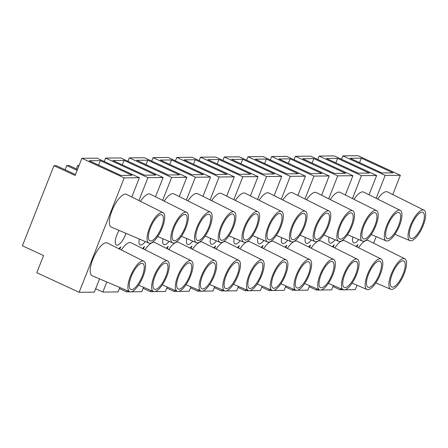 <?xml version="1.0" encoding="UTF-8"?>
<svg xmlns="http://www.w3.org/2000/svg" width="448" height="448" viewBox="0 0 448 448"><rect width="100%" height="100%" fill="white"/><g stroke="black" fill="none" stroke-linecap="round" stroke-linejoin="round"><path stroke-width="0.67" d="M75.488 174.53L56.319 165.67L53.945 165.693L22.4 245.778L43.568 255.562L36.809 272.726L79.139 292.292L94.326 292.152L99.551 278.874M77.498 169.417L69.132 165.547L66.758 165.57L65.117 169.736M131.796 197.019L139.39 177.738L97.059 158.172L81.872 158.318L75.113 175.476L53.945 165.693M106.842 281.977L102.866 292.068L118.048 291.928L119.795 287.493M155.523 196.795L163.117 177.514L120.781 157.948L105.599 158.094L147.93 177.66L138.908 200.57M131.37 291.799L141.775 291.704L143.522 287.269M179.245 196.571L186.838 177.29L144.508 157.724L129.326 157.864L171.657 177.436L162.63 200.346M155.098 291.575L165.497 291.48L167.244 287.045M202.972 196.347L210.566 177.066L168.23 157.5L153.048 157.64L195.384 177.212L186.357 200.122M178.819 291.351L189.224 291.256L190.971 286.821M226.699 196.123L234.293 176.842L191.957 157.276L176.775 157.416L219.106 176.988L210.084 199.898M202.546 291.127L212.946 291.032L214.693 286.597M250.421 195.899L258.014 176.618L215.684 157.052L200.497 157.192L242.833 176.764L233.806 199.674M226.274 290.903L236.673 290.808L238.42 286.373M274.148 195.675L281.742 176.394L239.406 156.828L224.224 156.968L266.554 176.54L257.533 199.45M249.995 290.679L260.394 290.584L262.142 286.149M297.87 195.446L305.463 176.17L263.133 156.604L247.946 156.744L290.282 176.316L281.254 199.226M273.722 290.455L284.122 290.36L285.869 285.925M321.597 195.222L329.19 175.946L286.854 156.38L271.673 156.52L314.003 176.092L304.982 199.002M297.444 290.231L307.849 290.136L309.596 285.701M345.318 194.998L352.912 175.722L310.582 156.156L295.394 156.296L337.73 175.868L328.703 198.778M321.171 290.007L331.57 289.906L333.318 285.477M369.046 194.774L376.639 175.498L334.303 155.932L319.122 156.072L361.458 175.644L352.43 198.554M77.129 170.363L66.758 165.57M79.061 165.458L77.672 165.469L76.328 168.874M78.842 166.012L77.672 165.469M317.778 159.482L319.122 156.072M294.056 159.706L295.394 156.296M270.329 159.93L271.673 156.52M246.607 160.154L247.946 156.744M222.88 160.378L224.224 156.968M199.153 160.602L200.497 157.192M175.431 160.826L176.775 157.416M151.704 161.05L153.048 157.64M127.982 161.274L129.326 157.864M104.255 161.498L105.599 158.094M131.275 276.506A14.308 5.001 -65.2 0 1 142.733 263.463A14.308 5.001 -65.2 0 1 141.266 278.55A14.308 5.001 -65.2 0 1 130.726 289.442A14.308 5.001 -65.2 0 1 131.275 276.506M154.997 276.282A14.308 5.001 -65.2 0 1 166.46 263.239A14.308 5.001 -65.2 0 1 164.993 278.326A14.308 5.001 -65.2 0 1 154.454 289.218A14.308 5.001 -65.2 0 1 154.997 276.282M178.724 276.058A14.308 5.001 -65.2 0 1 190.182 263.015A14.308 5.001 -65.2 0 1 188.72 278.102A14.308 5.001 -65.2 0 1 178.175 288.994A14.308 5.001 -65.2 0 1 178.724 276.058M202.446 275.828A14.308 5.001 -65.2 0 1 213.909 262.791A14.308 5.001 -65.2 0 1 212.442 277.878A14.308 5.001 -65.2 0 1 201.902 288.77A14.308 5.001 -65.2 0 1 202.446 275.828M226.173 275.604A14.308 5.001 -65.2 0 1 237.636 262.567A14.308 5.001 -65.2 0 1 236.169 277.654A14.308 5.001 -65.2 0 1 225.624 288.546A14.308 5.001 -65.2 0 1 226.173 275.604M249.9 275.38A14.308 5.001 -65.2 0 1 261.358 262.343A14.308 5.001 -65.2 0 1 259.89 277.43A14.308 5.001 -65.2 0 1 249.351 288.322A14.308 5.001 -65.2 0 1 249.9 275.38M273.622 275.156A14.308 5.001 -65.2 0 1 285.085 262.119A14.308 5.001 -65.2 0 1 283.618 277.206A14.308 5.001 -65.2 0 1 273.073 288.098A14.308 5.001 -65.2 0 1 273.622 275.156M297.349 274.932A14.308 5.001 -65.2 0 1 308.806 261.895A14.308 5.001 -65.2 0 1 307.339 276.982A14.308 5.001 -65.2 0 1 296.8 287.874A14.308 5.001 -65.2 0 1 297.349 274.932M321.07 274.708A14.308 5.001 -65.2 0 1 332.534 261.671A14.308 5.001 -65.2 0 1 331.066 276.758A14.308 5.001 -65.2 0 1 320.522 287.65A14.308 5.001 -65.2 0 1 321.07 274.708M344.798 274.484A14.308 5.001 -65.2 0 1 356.255 261.447A14.308 5.001 -65.2 0 1 354.788 276.534A14.308 5.001 -65.2 0 1 344.249 287.426A14.308 5.001 -65.2 0 1 344.798 274.484M368.519 274.26A14.308 5.001 -65.2 0 1 379.982 261.223A14.308 5.001 -65.2 0 1 378.515 276.31A14.308 5.001 -65.2 0 1 367.976 287.202A14.308 5.001 -65.2 0 1 368.519 274.26M392.246 274.036A14.308 5.001 -65.2 0 1 403.704 260.999A14.308 5.001 -65.2 0 1 402.242 276.086A14.308 5.001 -65.2 0 1 391.698 286.978A14.308 5.001 -65.2 0 1 392.246 274.036M150.427 227.881A14.308 5.001 -65.2 0 1 161.89 214.838A14.308 5.001 -65.2 0 1 160.423 229.925A14.308 5.001 -65.2 0 1 149.878 240.817A14.308 5.001 -65.2 0 1 150.427 227.881M174.154 227.657A14.308 5.001 -65.2 0 1 185.612 214.614A14.308 5.001 -65.2 0 1 184.145 229.701A14.308 5.001 -65.2 0 1 173.606 240.593A14.308 5.001 -65.2 0 1 174.154 227.657M197.876 227.433A14.308 5.001 -65.2 0 1 209.339 214.39A14.308 5.001 -65.2 0 1 207.872 229.477A14.308 5.001 -65.2 0 1 197.327 240.369A14.308 5.001 -65.2 0 1 197.876 227.433M221.603 227.209A14.308 5.001 -65.2 0 1 233.061 214.166A14.308 5.001 -65.2 0 1 231.594 229.253A14.308 5.001 -65.2 0 1 221.054 240.145A14.308 5.001 -65.2 0 1 221.603 227.209M245.325 226.985A14.308 5.001 -65.2 0 1 256.788 213.942A14.308 5.001 -65.2 0 1 255.321 229.029A14.308 5.001 -65.2 0 1 244.782 239.921A14.308 5.001 -65.2 0 1 245.325 226.985M269.052 226.755A14.308 5.001 -65.2 0 1 280.51 213.718A14.308 5.001 -65.2 0 1 279.048 228.805A14.308 5.001 -65.2 0 1 268.503 239.697A14.308 5.001 -65.2 0 1 269.052 226.755M292.774 226.531A14.308 5.001 -65.2 0 1 304.237 213.494A14.308 5.001 -65.2 0 1 302.77 228.581A14.308 5.001 -65.2 0 1 292.23 239.473A14.308 5.001 -65.2 0 1 292.774 226.531M316.501 226.307A14.308 5.001 -65.2 0 1 327.964 213.27A14.308 5.001 -65.2 0 1 326.497 228.357A14.308 5.001 -65.2 0 1 315.952 239.249A14.308 5.001 -65.2 0 1 316.501 226.307M340.228 226.083A14.308 5.001 -65.2 0 1 351.686 213.046A14.308 5.001 -65.2 0 1 350.218 228.133A14.308 5.001 -65.2 0 1 339.679 239.025A14.308 5.001 -65.2 0 1 340.228 226.083M363.95 225.859A14.308 5.001 -65.2 0 1 375.413 212.822A14.308 5.001 -65.2 0 1 373.946 227.909A14.308 5.001 -65.2 0 1 363.401 238.801A14.308 5.001 -65.2 0 1 363.95 225.859M387.677 225.635A14.308 5.001 -65.2 0 1 399.134 212.598A14.308 5.001 -65.2 0 1 397.667 227.685A14.308 5.001 -65.2 0 1 387.128 238.577A14.308 5.001 -65.2 0 1 387.677 225.635M130.323 276.511A16.8 5.869 -65.2 0 1 143.836 261.229A16.8 5.869 -65.2 0 1 142.055 278.914A16.8 5.869 -65.2 0 1 129.741 291.726A16.8 5.869 -65.2 0 1 130.323 276.511M129.741 291.726L92.182 275.733A18.043 6.3 -65.2 0 1 92.809 259.392A18.043 6.3 -65.2 0 1 107.318 242.978L143.836 261.229M154.05 276.287A16.8 5.869 -65.2 0 1 167.558 261.005A16.8 5.869 -65.2 0 1 165.782 278.69A16.8 5.869 -65.2 0 1 153.462 291.502A16.8 5.869 -65.2 0 1 154.05 276.287M121.307 249.973A18.043 6.3 -65.2 0 1 131.046 242.754L167.558 261.005M177.772 276.063A16.8 5.869 -65.2 0 1 191.285 260.781A16.8 5.869 -65.2 0 1 189.504 278.466A16.8 5.869 -65.2 0 1 177.19 291.278A16.8 5.869 -65.2 0 1 177.772 276.063M145.029 249.749A18.043 6.3 -65.2 0 1 154.767 242.53L191.285 260.781M201.499 275.839A16.8 5.869 -65.2 0 1 215.012 260.557A16.8 5.869 -65.2 0 1 213.231 278.242A16.8 5.869 -65.2 0 1 200.911 291.054A16.8 5.869 -65.2 0 1 201.499 275.839M168.756 249.525A18.043 6.3 -65.2 0 1 178.494 242.306L215.012 260.557M225.226 275.615A16.8 5.869 -65.2 0 1 238.734 260.333A16.8 5.869 -65.2 0 1 236.958 278.018A16.8 5.869 -65.2 0 1 224.638 290.83A16.8 5.869 -65.2 0 1 225.226 275.615M192.478 249.295A18.043 6.3 -65.2 0 1 202.216 242.082L238.734 260.333M248.948 275.391A16.8 5.869 -65.2 0 1 262.461 260.109A16.8 5.869 -65.2 0 1 260.68 277.794A16.8 5.869 -65.2 0 1 248.366 290.606A16.8 5.869 -65.2 0 1 248.948 275.391M216.205 249.071A18.043 6.3 -65.2 0 1 225.943 241.858L262.461 260.109M272.675 275.167A16.8 5.869 -65.2 0 1 286.182 259.885A16.8 5.869 -65.2 0 1 284.407 277.57A16.8 5.869 -65.2 0 1 272.087 290.382A16.8 5.869 -65.2 0 1 272.675 275.167M239.926 248.847A18.043 6.3 -65.2 0 1 249.67 241.634L286.182 259.885M296.397 274.943A16.8 5.869 -65.2 0 1 309.91 259.661A16.8 5.869 -65.2 0 1 308.129 277.346A16.8 5.869 -65.2 0 1 295.814 290.158A16.8 5.869 -65.2 0 1 296.397 274.943M263.654 248.623A18.043 6.3 -65.2 0 1 273.392 241.41L309.91 259.661M320.124 274.719A16.8 5.869 -65.2 0 1 333.631 259.437A16.8 5.869 -65.2 0 1 331.856 277.122A16.8 5.869 -65.2 0 1 319.536 289.934A16.8 5.869 -65.2 0 1 320.124 274.719M287.375 248.399A18.043 6.3 -65.2 0 1 297.119 241.186L333.631 259.437M343.846 274.495A16.8 5.869 -65.2 0 1 357.358 259.213A16.8 5.869 -65.2 0 1 355.578 276.898A16.8 5.869 -65.2 0 1 343.263 289.71A16.8 5.869 -65.2 0 1 343.846 274.495M311.102 248.175A18.043 6.3 -65.2 0 1 320.841 240.962L357.358 259.213M367.573 274.271A16.8 5.869 -65.2 0 1 381.08 258.989A16.8 5.869 -65.2 0 1 379.305 276.674A16.8 5.869 -65.2 0 1 366.985 289.481A16.8 5.869 -65.2 0 1 367.573 274.271M334.83 247.951A18.043 6.3 -65.2 0 1 344.568 240.738L381.08 258.989M391.294 274.047A16.8 5.869 -65.2 0 1 404.807 258.765A16.8 5.869 -65.2 0 1 403.026 276.45A16.8 5.869 -65.2 0 1 390.712 289.257A16.8 5.869 -65.2 0 1 391.294 274.047M358.551 247.727A18.043 6.3 -65.2 0 1 368.29 240.514L404.807 258.765M149.481 227.886A16.8 5.869 -65.2 0 1 162.988 212.604A16.8 5.869 -65.2 0 1 161.213 230.289A16.8 5.869 -65.2 0 1 148.893 243.102A16.8 5.869 -65.2 0 1 149.481 227.886M148.893 243.102L111.334 227.108A18.043 6.3 -65.2 0 1 111.961 210.767A18.043 6.3 -65.2 0 1 126.476 194.354L162.988 212.604M173.202 227.662A16.8 5.869 -65.2 0 1 186.715 212.38A16.8 5.869 -65.2 0 1 184.934 230.065A16.8 5.869 -65.2 0 1 172.62 242.878A16.8 5.869 -65.2 0 1 173.202 227.662M140.459 201.348A18.043 6.3 -65.2 0 1 150.198 194.13L186.715 212.38M196.93 227.438A16.8 5.869 -65.2 0 1 210.437 212.156A16.8 5.869 -65.2 0 1 208.662 229.841A16.8 5.869 -65.2 0 1 196.342 242.654A16.8 5.869 -65.2 0 1 196.93 227.438M164.181 201.124A18.043 6.3 -65.2 0 1 173.925 193.906L210.437 212.156M220.651 227.214A16.8 5.869 -65.2 0 1 234.164 211.932A16.8 5.869 -65.2 0 1 232.383 229.617A16.8 5.869 -65.2 0 1 220.069 242.43A16.8 5.869 -65.2 0 1 220.651 227.214M187.908 200.9A18.043 6.3 -65.2 0 1 197.646 193.682L234.164 211.932M244.378 226.99A16.8 5.869 -65.2 0 1 257.886 211.708A16.8 5.869 -65.2 0 1 256.11 229.393A16.8 5.869 -65.2 0 1 243.79 242.206A16.8 5.869 -65.2 0 1 244.378 226.99M211.635 200.676A18.043 6.3 -65.2 0 1 221.374 193.458L257.886 211.708M268.1 226.766A16.8 5.869 -65.2 0 1 281.613 211.484A16.8 5.869 -65.2 0 1 279.832 229.169A16.8 5.869 -65.2 0 1 267.518 241.982A16.8 5.869 -65.2 0 1 268.1 226.766M235.357 200.452A18.043 6.3 -65.2 0 1 245.095 193.234L281.613 211.484M291.827 226.542A16.8 5.869 -65.2 0 1 305.34 211.26A16.8 5.869 -65.2 0 1 303.559 228.945A16.8 5.869 -65.2 0 1 291.239 241.758A16.8 5.869 -65.2 0 1 291.827 226.542M259.084 200.222A18.043 6.3 -65.2 0 1 268.822 193.01L305.34 211.26M315.554 226.318A16.8 5.869 -65.2 0 1 329.062 211.036A16.8 5.869 -65.2 0 1 327.286 228.721A16.8 5.869 -65.2 0 1 314.966 241.534A16.8 5.869 -65.2 0 1 315.554 226.318M282.806 199.998A18.043 6.3 -65.2 0 1 292.544 192.786L329.062 211.036M339.276 226.094A16.8 5.869 -65.2 0 1 352.789 210.812A16.8 5.869 -65.2 0 1 351.008 228.497A16.8 5.869 -65.2 0 1 338.694 241.31A16.8 5.869 -65.2 0 1 339.276 226.094M306.533 199.774A18.043 6.3 -65.2 0 1 316.271 192.562L352.789 210.812M363.003 225.87A16.8 5.869 -65.2 0 1 376.51 210.588A16.8 5.869 -65.2 0 1 374.735 228.273A16.8 5.869 -65.2 0 1 362.415 241.086A16.8 5.869 -65.2 0 1 363.003 225.87M330.254 199.55A18.043 6.3 -65.2 0 1 339.998 192.338L376.51 210.588M386.725 225.646A16.8 5.869 -65.2 0 1 400.238 210.364A16.8 5.869 -65.2 0 1 398.457 228.049A16.8 5.869 -65.2 0 1 386.142 240.862A16.8 5.869 -65.2 0 1 386.725 225.646M353.982 199.326A18.043 6.3 -65.2 0 1 363.72 192.114L400.238 210.364M120.932 175.42L89.18 160.742L100.335 160.636L132.082 175.314L120.932 175.42M100.335 160.636L98.582 165.088M144.659 175.196L112.907 160.518L124.057 160.412L155.809 175.09L144.659 175.196M124.057 160.412L122.304 164.864M168.381 174.972L136.634 160.294L147.784 160.188L179.53 174.866L168.381 174.972M147.784 160.188L146.031 164.64M192.108 174.748L160.356 160.07L171.506 159.964L203.258 174.642L192.108 174.748M171.506 159.964L169.753 164.416M215.83 174.524L184.083 159.846L195.233 159.74L226.985 174.418L215.83 174.524M195.233 159.74L193.48 164.192M239.557 174.3L207.805 159.622L218.954 159.516L250.706 174.194L239.557 174.3M218.954 159.516L217.202 163.968M263.278 174.076L231.532 159.398L242.682 159.292L274.434 173.97L263.278 174.076M242.682 159.292L240.929 163.744M287.006 173.852L255.254 159.174L266.409 159.068L298.155 173.746L287.006 173.852M266.409 159.068L264.656 163.514M310.733 173.622L278.981 158.95L290.13 158.844L321.882 173.522L310.733 173.622M290.13 158.844L288.378 163.29M334.454 173.398L302.702 158.726L313.858 158.62L345.604 173.298L334.454 173.398M313.858 158.62L312.105 163.066M358.182 173.174L326.43 158.502L337.579 158.396L369.331 173.074L358.182 173.174M337.579 158.396L335.826 162.842M102.866 292.068L95.665 288.742M118.782 248.713A17.108 5.975 114.8 0 0 120.714 246.758L119.756 249.194M127.081 290.595L126.588 291.844L119.392 288.518M142.509 248.489A17.108 5.975 114.8 0 0 144.441 246.534L143.478 248.97M150.808 290.371L150.315 291.62L143.114 288.294M166.236 248.265A17.108 5.975 114.8 0 0 168.162 246.31L167.205 248.746M174.53 290.147L174.037 291.396L166.841 288.07M189.958 248.041A17.108 5.975 114.8 0 0 191.89 246.086L190.926 248.522M198.257 289.923L197.764 291.172L190.568 287.846M213.685 247.811A17.108 5.975 114.8 0 0 215.611 245.862L214.654 248.298M221.984 289.699L221.486 290.948L214.29 287.622M237.406 247.587A17.108 5.975 114.8 0 0 239.338 245.638L238.375 248.074M245.706 289.475L245.213 290.724L238.017 287.398M261.134 247.363A17.108 5.975 114.8 0 0 263.06 245.414L262.102 247.85M269.433 289.251L268.94 290.5L261.738 287.174M284.855 247.139A17.108 5.975 114.8 0 0 286.787 245.19L285.824 247.626M293.154 289.027L292.662 290.276L285.466 286.95M308.582 246.915A17.108 5.975 114.8 0 0 310.509 244.966L309.551 247.402M316.882 288.803L316.389 290.052L309.187 286.726M332.304 246.691A17.108 5.975 114.8 0 0 334.236 244.742L333.278 247.178M316.389 290.052L319.788 290.018M292.662 290.276L296.066 290.242M268.94 290.5L272.339 290.466M245.213 290.724L248.618 290.69M221.486 290.948L224.89 290.914M197.764 291.172L201.163 291.144M174.037 291.396L177.442 291.368M150.315 291.62L153.714 291.592M126.588 291.844L129.993 291.816M356.031 246.467A17.108 5.975 114.8 0 0 357.963 244.518L357 246.954M340.603 288.579L340.11 289.828L343.515 289.794M344.893 289.783L355.298 289.682L357.045 285.253M373.615 243.174L376.197 236.628M392.767 194.55L400.361 175.274L385.179 175.42L376.152 198.33M376.639 175.498L361.458 175.644M352.912 175.722L337.73 175.868M329.19 175.946L314.003 176.092M305.463 176.17L290.282 176.316M281.742 176.394L266.554 176.54M258.014 176.618L242.833 176.764M234.293 176.842L219.106 176.988M210.566 177.066L195.384 177.212M186.838 177.29L171.657 177.436M163.117 177.514L147.93 177.66M139.39 177.738L124.208 177.884L81.872 158.318M79.139 292.292L124.208 177.884M377.703 199.102A18.043 6.3 -65.2 0 1 387.447 191.89L423.959 210.14A16.8 5.869 -65.2 0 1 422.184 227.825A16.8 5.869 -65.2 0 1 409.864 240.638A16.8 5.869 -65.2 0 1 410.452 225.422A16.8 5.869 -65.2 0 1 423.959 210.14M358.814 239.551A11.2 3.914 -65.2 0 1 353.679 242.827A11.2 3.914 -65.2 0 1 352.806 236.992M335.087 239.775A11.2 3.914 -65.2 0 1 329.952 243.051A11.2 3.914 -65.2 0 1 329.078 237.216M311.366 239.999A11.2 3.914 -65.2 0 1 306.225 243.275A11.2 3.914 -65.2 0 1 305.351 237.44M287.638 240.223A11.2 3.914 -65.2 0 1 282.503 243.499A11.2 3.914 -65.2 0 1 281.63 237.664M263.917 240.447A11.2 3.914 -65.2 0 1 258.776 243.723A11.2 3.914 -65.2 0 1 257.902 237.888M240.19 240.671A11.2 3.914 -65.2 0 1 235.054 243.947A11.2 3.914 -65.2 0 1 234.181 238.112M216.468 240.895A11.2 3.914 -65.2 0 1 211.327 244.171A11.2 3.914 -65.2 0 1 210.454 238.336M192.741 241.119A11.2 3.914 -65.2 0 1 187.606 244.395A11.2 3.914 -65.2 0 1 186.732 238.56M169.019 241.343A11.2 3.914 -65.2 0 1 163.878 244.625A11.2 3.914 -65.2 0 1 163.005 238.784M145.292 241.567A11.2 3.914 -65.2 0 1 140.151 244.849A11.2 3.914 -65.2 0 1 139.283 239.008M125.955 233.335A11.2 3.914 -65.2 0 1 116.43 245.073A11.2 3.914 -65.2 0 1 116.855 234.948A11.2 3.914 -65.2 0 1 119.078 230.406M341.505 159.258L342.849 155.848L385.179 175.42M340.11 289.828L332.914 286.502M411.398 225.411A14.308 5.001 -65.2 0 1 422.862 212.374A14.308 5.001 -65.2 0 1 421.394 227.461A14.308 5.001 -65.2 0 1 410.85 238.353A14.308 5.001 -65.2 0 1 411.398 225.411M381.903 172.95L350.157 158.278L361.306 158.172L393.053 172.85L381.903 172.95M361.306 158.172L359.554 162.618M342.849 155.848L358.03 155.708L400.361 175.274M153.462 291.502L138.561 285.158M177.19 291.278L162.282 284.934M200.911 291.054L186.01 284.71M224.638 290.83L209.737 284.486M248.366 290.606L233.458 284.262M272.087 290.382L257.186 284.032M295.814 290.158L280.907 283.808M319.536 289.934L304.634 283.584M343.263 289.71L328.356 283.36M366.985 289.481L352.083 283.136M390.712 289.257L375.805 282.912M172.62 242.878L157.713 236.533M196.342 242.654L181.44 236.309M220.069 242.43L205.162 236.085M243.79 242.206L228.889 235.861M267.518 241.982L252.61 235.637M291.239 241.758L276.338 235.413M314.966 241.534L300.065 235.189M338.694 241.31L323.786 234.959M362.415 241.086L347.514 234.735M386.142 240.862L371.235 234.511M409.864 240.638L394.962 234.287"/></g></svg>
